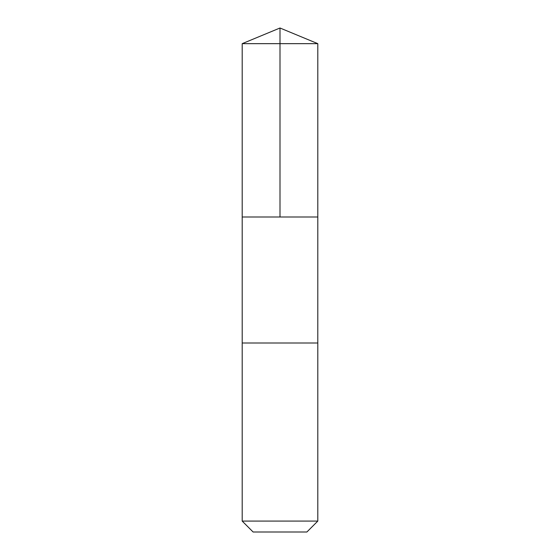 <?xml version="1.0" encoding="UTF-8"?>
<svg xmlns="http://www.w3.org/2000/svg" width="560" height="560" viewBox="0 0 560 560"><rect width="100%" height="100%" fill="white"/><g stroke="black" fill="none" stroke-linecap="round" stroke-linejoin="round"><path stroke-width="0.84" d="M242.2 217L317.8 217L317.8 43.659L242.2 43.659L242.2 217L317.8 217L317.793 343L242.207 343L242.2 217M264.985 343L242.2 343L242.2 521.087L317.8 521.087L317.8 343L264.985 343M317.8 521.087L306.887 532L253.113 532L242.2 521.087M280 217L280 28L242.2 43.659M280 28L317.8 43.659"/></g></svg>
